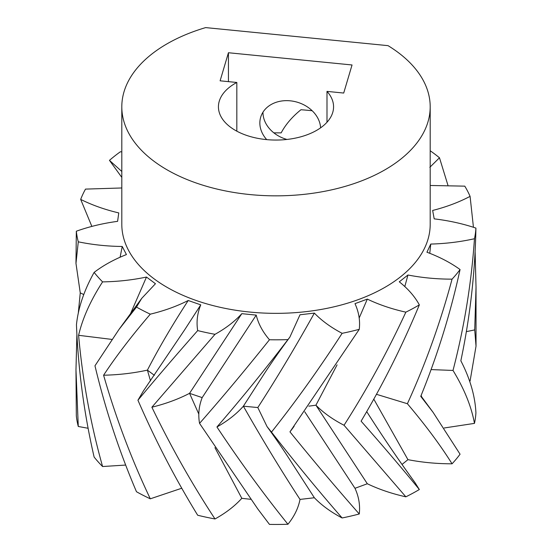 <?xml version="1.0" encoding="UTF-8"?>
<svg xmlns="http://www.w3.org/2000/svg" width="552" height="552" viewBox="0 0 552 552"><rect width="100%" height="100%" fill="white"/><g stroke="black" fill="none" stroke-linecap="round" stroke-linejoin="round"><path stroke-width="0.83" d="M236.822 131.169L236.822 82.469L220.103 80.813L228.438 52.737L352.045 64.97L343.71 93.046L326.991 91.39L326.991 122.247M326.991 91.39A57.567 33.237 180 0 1 333.567 106.819A57.567 33.237 180 0 1 276 140.056A57.567 33.237 180 0 1 218.433 106.819A57.567 33.237 180 0 1 236.822 82.469M205.661 27.6L388.028 45.65A154.194 89.024 0 0 1 430.194 106.819A154.194 89.024 0 0 1 276 195.843A154.194 89.024 0 0 1 121.806 106.819A154.194 89.024 0 0 1 205.661 27.6M228.438 52.737L228.438 81.641M320.602 127.829A30.836 24.819 -163.5 0 0 290.242 100.823A30.836 24.819 -163.5 0 0 260.682 117.224A30.836 24.819 -163.5 0 0 266.719 139.621M286.95 139.449A30.836 24.819 16.5 0 1 262.98 112.173M430.194 150.758A200.031 115.485 180 0 1 439.482 157.775L429.836 167.29M273.847 132.839L281.175 132.873C285.584 124.545 292.18 116.831 300.957 109.738A200.031 115.485 180 0 1 312.184 110.745M121.806 171.465L109.462 160.356A200.031 115.485 180 0 1 120.398 151.752L121.806 151.91M430.194 185.479L464.784 186.148A200.031 115.485 180 0 1 470.083 196.367C458.933 202.239 446.458 206.938 432.651 210.457L434.196 218.861C448.976 220.627 462.886 223.705 475.921 228.1A200.031 115.485 180 0 1 474.465 238.733C460.396 241.886 445.823 243.667 430.746 244.067L426.931 252.223C439.606 256.956 450.653 262.724 460.064 269.542A200.031 115.485 180 0 1 452.053 279.153C436.956 279.16 422.252 277.78 407.942 275.006L399.282 281.817C408.142 288.875 414.835 296.555 419.341 304.876A200.031 115.485 180 0 1 405.858 312.163C391.775 309.023 378.934 304.669 367.322 299.101L354.984 303.648C358.834 312.073 360.263 320.636 359.262 329.33A200.031 115.485 180 0 1 342.13 333.318C330.965 327.453 321.712 320.712 314.364 313.101L300.012 314.764L289.862 337.12L287.937 339.604A200.031 115.485 180 0 1 269.466 339.749C262.724 331.952 258.315 323.734 256.231 315.109L241.804 313.667C234.821 321.388 225.885 328.274 215.004 334.312A200.031 115.485 180 0 1 197.685 330.593C196.277 321.913 197.305 313.336 200.762 304.856L188.211 300.502C176.868 306.25 164.234 310.804 150.303 314.164A200.031 115.485 180 0 1 136.482 307.084L141.712 298.37L155.457 283.721L146.48 277.049C132.301 280.043 117.673 281.651 102.582 281.879A200.031 115.485 180 0 1 94.123 272.398C103.21 265.436 113.981 259.495 126.429 254.569L122.233 246.475C107.143 246.309 92.495 244.757 78.28 241.824A200.031 115.485 180 0 1 76.328 231.219C89.155 226.624 102.913 223.332 117.604 221.338L118.763 212.913C104.79 209.608 92.101 205.102 80.682 199.403A200.031 115.485 180 0 1 85.498 189.108L121.806 187.97M430.194 106.819L430.194 224.326A154.194 89.024 180 0 1 276 313.35A154.194 89.024 180 0 1 121.806 224.326L121.806 106.819M402.042 464.439L407.942 459.657C422.252 462.431 436.956 463.811 452.053 463.804A200.031 115.485 0 0 0 460.064 454.192L433.078 412.33L420.748 396.357C437.432 355.447 450.536 313.17 460.064 269.542M200.762 304.856L184.775 329.634L143.472 390.83L137.938 400.221C155.498 440.627 175.412 478.97 197.685 515.244A200.031 115.485 0 0 0 215.004 518.963C191.951 483.897 170.906 446.651 151.883 407.217C165.752 403.774 178.31 399.151 189.557 393.334L202.177 397.612C198.872 406.113 197.995 414.704 199.555 423.37L257.887 509.096L269.466 524.4A200.031 115.485 0 0 0 287.937 524.255C294.313 516.355 298.335 508.075 300.012 499.415L314.364 497.752C321.712 505.363 330.965 512.104 342.13 517.969A200.031 115.485 0 0 0 359.262 513.981C360.263 505.287 358.834 496.724 354.984 488.299L367.322 483.752C378.934 489.32 391.775 493.674 405.858 496.821A200.031 115.485 0 0 0 419.341 489.527L414.994 482.614C398.861 460.423 382.943 437.025 367.225 412.413L366.7 411.578M215.004 518.963C225.885 512.925 234.821 506.039 241.804 498.318L250.656 499.298M136.482 307.084L118.915 329.551L94.972 365.783C105.322 409.204 119.156 451.184 136.482 491.735A200.031 115.485 0 0 0 150.303 498.815L181.794 488.216M94.123 272.398C84.083 290.442 78.191 307.885 76.459 324.707C78.191 369.433 84.083 413.545 94.123 457.049A200.031 115.485 0 0 0 102.582 466.53L125.697 465.06M78.28 426.475L75.976 369.909L76.328 415.87A200.031 115.485 0 0 0 78.28 426.475L88.113 428.276M469.642 381.253L470.083 381.018L476.024 346.173L476.031 287.123L474.713 329.896L476.024 346.173M444.236 427.979L474.465 423.384A200.031 115.485 0 0 0 475.921 412.751C475.086 395.95 470.062 378.631 460.844 360.787C470.062 317.076 475.086 272.847 475.921 228.1M121.806 177.392L109.462 160.356M91.86 226.41L80.682 199.403M75.976 369.909L76.887 334.367M78.322 312.832L80.254 292.877L75.976 263.394L78.28 241.824M76.328 231.219L75.969 263.394M80.254 292.877L83.787 294.547M102.582 466.53C90.549 423.619 82.552 379.879 78.598 335.305C82.552 318.325 90.549 300.516 102.582 281.879M78.598 335.305L111.773 339.397M150.303 498.815C131.493 459.229 115.92 418.03 103.597 375.215C115.92 356.482 131.493 336.127 150.303 314.164M103.597 375.215C118.68 374.898 133.287 373.2 147.412 370.13L154.387 375.319M150.496 380.887L147.412 370.13C158.659 348.333 172.258 325.121 188.211 300.502M151.883 407.217L215.004 334.312M197.685 330.593C175.412 355.867 155.498 379.079 137.938 400.221M241.804 498.318L214.928 447.651M198.817 414.09L189.557 393.334L241.804 313.667M257.887 509.096L269.466 524.4M287.937 524.255C263.759 494.288 240.085 461.865 216.936 426.986C240.085 400.317 263.759 371.185 287.937 339.604M269.466 339.749C245.254 370.04 221.952 397.916 199.555 423.37M216.936 426.986C227.714 420.886 236.525 413.952 243.37 406.189L257.818 407.542L267.044 426.592L271.487 432.106C295.706 463.169 319.249 491.791 342.13 517.969M300.012 499.415C281.044 470.297 262.159 439.219 243.37 406.189L261.91 377.389C269.583 365.341 278.898 351.921 289.862 337.12M314.364 497.752L290.097 460.175C283.583 449.942 275.903 438.75 267.044 426.592M359.262 513.981C337.217 489.003 314.116 461.631 289.959 431.857L359.262 329.33M342.13 333.318C319.249 368.688 295.706 401.621 271.487 432.106M289.959 431.857L291.884 429.29M354.984 488.299L304.759 411.82M308.83 406.162L315.923 405.196C323.396 412.765 332.766 419.451 344.034 425.254L405.858 496.821M367.322 483.752L315.923 405.196L337.079 364.858M419.341 489.527C402.415 468.751 382.998 445.968 361.098 421.162C382.998 384.413 402.415 345.649 419.341 304.876M405.858 312.163C387.401 351.997 366.797 389.698 344.034 425.254M439.482 157.775L447.913 185.189M470.083 196.367L473.443 227.279M475.113 251.581L476.024 287.123M466.343 331.655L474.713 329.896M474.465 238.733C471.401 283.376 464.246 327.281 453.006 370.447C464.246 388.836 471.401 406.479 474.465 423.384M431.057 369.585L453.006 370.447M430.746 244.067L429.773 253.313M452.053 279.153C440.51 322.223 425.626 363.747 407.39 403.726C425.626 425.295 440.51 445.319 452.053 463.804M376.423 394.3L407.39 403.726M407.942 275.006L404.809 286.557M122.233 246.475L120.094 257.225M146.48 277.049L130.355 314.06M256.231 315.109L202.177 397.612M314.364 313.101C295.741 346.539 276.89 378.017 257.818 407.542M367.322 299.101L359.179 318.007M421.645 396.84L421.128 395.418M407.942 459.657L373.773 399.089M118.915 329.551L141.712 298.37M291.235 430.187L294.099 426.33M433.078 412.33L420.941 395.881"/></g></svg>
